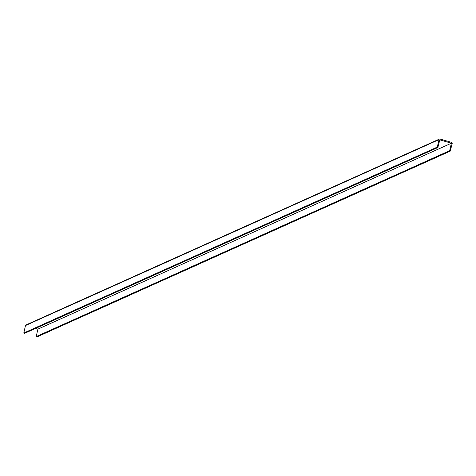 <?xml version="1.0" encoding="UTF-8"?>
<svg xmlns="http://www.w3.org/2000/svg" width="476" height="476" viewBox="0 0 476 476"><rect width="100%" height="100%" fill="white"/><g stroke="black" fill="none" stroke-linecap="round" stroke-linejoin="round"><path stroke-width="0.71" d="M451.373 143.216L449.695 150.66L450.266 151.053L452.2 143.454A0.892 0.839 -114.2 0 0 451.563 142.366L439.991 139.028A0.892 0.839 65.8 0 0 438.973 139.641L437.295 147.084L437.866 147.477L439.8 139.879L451.373 143.216L37.878 329.136L36.2 336.58L37.009 336.865M439.431 139.063L25.936 324.983A0.892 0.839 65.8 0 0 25.478 325.56L23.8 333.004L24.609 333.289M35.492 328.446L37.878 329.136M438.973 139.641L25.478 325.56M437.295 147.084L23.8 333.004M437.456 147.358L23.961 333.277M437.866 147.477L24.371 333.396M449.695 150.66L36.2 336.58M449.856 150.934L36.36 336.853M450.266 151.053L36.771 336.972M438.009 147.465L24.514 333.384M450.409 151.047L36.914 336.966"/></g></svg>
